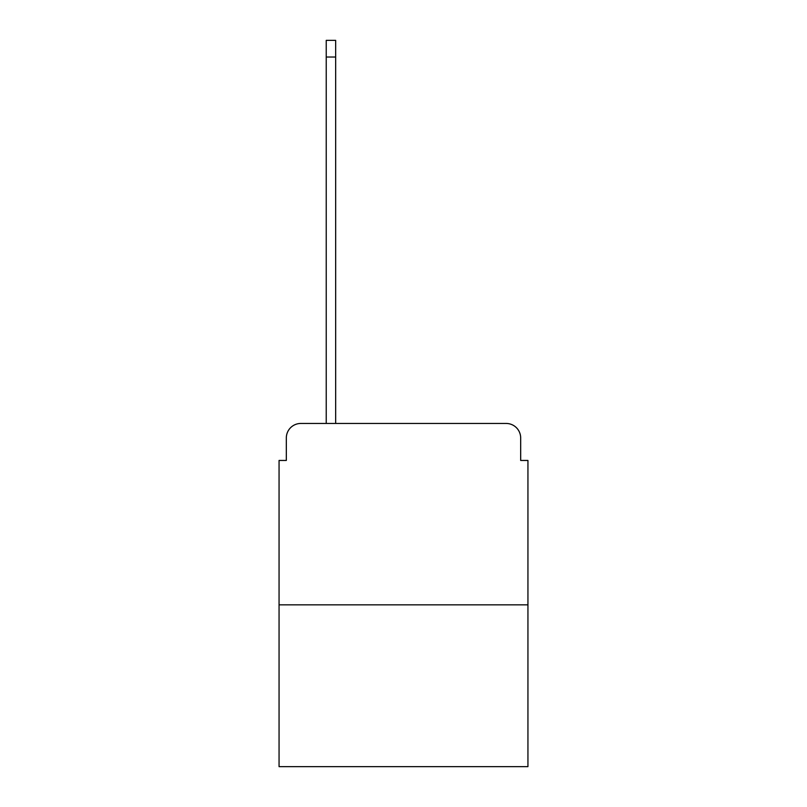 <?xml version="1.0" encoding="UTF-8"?>
<svg xmlns="http://www.w3.org/2000/svg" width="807" height="807" viewBox="0 0 807 807"><rect width="100%" height="100%" fill="white"/><g stroke="black" fill="none" stroke-linecap="round" stroke-linejoin="round"><path stroke-width="1.21" d="M286.324 437.969L286.324 460.454L286.324 437.969A14.516 14.516 0 0 1 300.829 423.453L326.23 423.453L326.23 40.35L335.662 40.35L335.662 423.453L346.909 423.453M527.939 604.846L279.061 604.846L279.061 766.65L527.939 766.65L527.939 460.454L520.676 460.454L520.676 437.969A14.516 14.516 0 0 0 506.171 423.453L300.829 423.453M279.061 604.846L279.061 460.454L286.324 460.454M460.091 423.453L506.171 423.453M520.676 460.454L520.676 437.969M326.23 57.035L335.662 57.035"/></g></svg>
